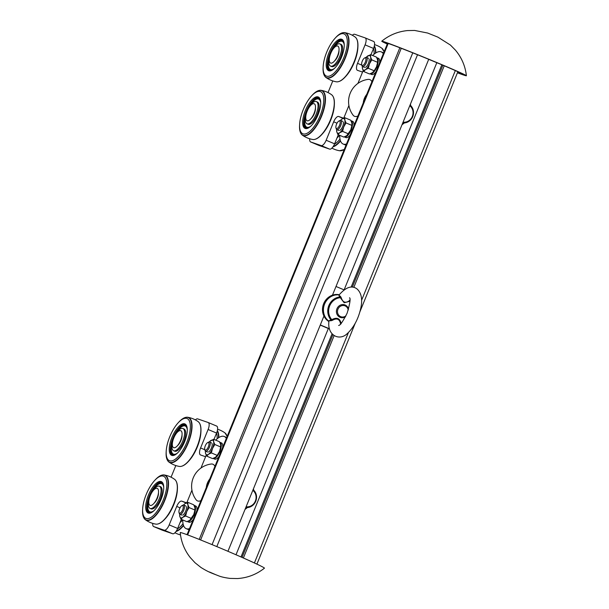 <?xml version="1.0" encoding="UTF-8"?>
<svg xmlns="http://www.w3.org/2000/svg" width="609" height="609" viewBox="0 0 609 609"><rect width="100%" height="100%" fill="white"/><g stroke="black" fill="none" stroke-linecap="round" stroke-linejoin="round"><path stroke-width="0.91" d="M387.278 44.054A45.713 1.096 22.2 0 1 381.767 41.191A45.713 1.096 22.2 0 1 385.299 42.188A45.713 1.096 22.2 0 1 432.702 60.839A45.713 1.096 22.2 0 1 466.403 75.729A45.713 1.096 22.2 0 1 457.428 72.806M387.37 43.825A41.557 0.997 22.2 0 1 385.611 42.759A41.557 0.997 22.2 0 1 388.824 43.665A41.557 0.997 22.2 0 1 431.895 60.611A41.557 0.997 22.2 0 1 462.551 74.161A41.557 0.997 22.2 0 1 457.496 72.638M264.397 568.197A45.713 1.34 -157.1 0 0 222.871 549.143A45.713 1.34 -157.1 0 0 180.218 532.578C181.147 541.835 184.474 550.14 190.198 557.486L195.032 562.754L201 567.504C209.222 572.574 211.711 573.054 218.791 575.901C221.356 576.929 225.109 577.766 230.057 578.405L237.457 578.55C247.513 577.888 256.496 574.439 264.405 568.197M215.388 574.538L209.549 572.026L215.388 574.538M428.721 59.301L332.461 295.175M323.935 316.063L227.941 551.297M428.706 59.332L441.304 64.539M442.895 65.209L352.337 287.121M332.902 334.737L242.032 557.41M444.243 65.78L353.814 287.379M334.113 335.65L243.372 558.004M207.623 442.621L208.56 442.134A4.986 1.956 112.8 0 1 209.511 442.02A4.986 1.956 112.8 0 1 209.427 447.25A4.986 1.956 112.8 0 1 205.644 451.216A4.986 1.956 112.8 0 1 205.066 450.454L204.753 449.45A4.096 1.606 112.8 0 1 205.302 445.773A4.096 1.606 112.8 0 1 207.623 442.621A4.096 1.606 112.8 0 1 208.301 446.922A4.096 1.606 112.8 0 1 204.753 449.45M182.738 519.957A24.101 9.44 -67.2 0 0 186.164 528.642A24.101 9.44 -67.2 0 0 189.536 528.612M220.275 451.048A5.192 2.033 112.8 0 1 220.032 451.703A5.192 2.033 112.8 0 1 219.788 452.259M209.778 479.017A15.073 13.87 109 0 0 206.291 487.55M194.53 514.125A5.192 2.033 112.8 0 1 194.286 514.78A5.192 2.033 112.8 0 1 194.043 515.336M206.223 455.174A24.101 9.44 -67.2 0 0 206.017 455.654L200.962 468.047M191.942 490.154L186.811 502.729M226.35 438.404A24.101 9.44 -67.2 0 0 224.295 436.508A24.101 9.44 -67.2 0 0 215.693 440.14M200.955 500.628A19.891 7.788 112.8 0 1 196.121 499.783A22.442 22.442 0 0 1 211.14 464.028A19.891 7.788 112.8 0 1 214.931 466.387M175.034 435.412A12.051 4.72 112.8 0 1 182.928 428.515L183.979 428.957A12.051 4.72 112.8 0 1 183.667 441.898A12.051 4.72 112.8 0 1 174.646 451.178L173.588 450.736A12.051 4.72 112.8 0 1 172.994 440.277M182.928 428.515A12.051 4.72 112.8 0 1 182.609 441.456A12.051 4.72 112.8 0 1 173.588 450.736M177.683 445.468A7.148 2.801 -67.2 0 0 182.03 435.13M183.575 525.628A24.383 9.546 112.8 0 1 175.986 531.512M186.552 534.481A24.383 9.546 -67.2 0 0 187.328 534.024M180.66 522.035A15.248 5.968 112.8 0 1 180.104 522.408M183.035 523.694A22.853 8.952 112.8 0 1 177.463 528.863M182.601 519.903A17.037 6.669 112.8 0 1 180.028 522.591M227.127 436.501A24.383 9.546 -67.2 0 0 224.942 432.892L227.172 436.394M217.367 430.54A24.383 9.546 112.8 0 1 218.844 437.559M216.53 433.159A22.853 8.952 112.8 0 1 217.131 438.823M209.26 441.959A7.894 3.091 112.8 0 1 209.534 441.654A7.894 3.091 112.8 0 1 210.691 440.619A7.894 3.091 112.8 0 1 213.614 441.632A7.894 3.091 112.8 0 1 212.503 448.46L214.817 444.494L213.614 441.632L213.614 439.264L209.625 441.555M211.376 452.929L208.453 454.284A7.894 3.091 112.8 0 0 212.503 448.46L211.376 452.929L217.23 455.387L219.552 451.421L220.671 446.953L214.817 444.494M206.725 456.141L205.522 453.279A7.894 3.091 112.8 0 0 208.453 454.284L206.725 456.141L212.579 458.6L215.502 457.245L217.23 455.387M220.671 446.953L220.671 444.593L219.468 441.723L213.614 439.264M220.793 446.191A7.894 3.091 112.8 0 1 220.785 446.382A7.894 3.091 112.8 0 1 219.552 451.421A7.894 3.091 112.8 0 1 216.659 456.217A7.894 3.091 112.8 0 1 216.568 456.308M205.431 451.079A7.894 3.091 112.8 0 0 205.4 451.49A7.894 3.091 112.8 0 0 205.522 453.279L205.393 451.68M208.59 451.939A4.986 1.956 -67.2 0 0 211.422 448.087A4.986 1.956 -67.2 0 0 212.084 443.618M175.818 465.55L171.068 477.197M152.76 523.397A6.646 2.603 -67.2 0 0 153.658 526.564A6.646 2.603 -67.2 0 0 153.719 526.587L164.209 530.195A6.646 2.603 -67.2 0 0 169.188 524.889L176.717 506.429A6.646 2.603 112.8 0 1 181.695 501.123L186.613 502.813M205.591 456.704L200.528 454.969A6.646 2.603 112.8 0 1 200.468 454.938A6.646 2.603 112.8 0 1 200.574 447.965L208.111 429.505A6.646 2.603 -67.2 0 0 208.217 422.524A6.646 2.603 -67.2 0 0 208.156 422.501L197.674 418.893A6.646 2.603 -67.2 0 0 195.382 419.906M162.055 530.089A6.646 2.603 -67.2 0 0 162.123 530.119A6.646 2.603 -67.2 0 0 162.184 530.142L172.667 533.75A6.646 2.603 -67.2 0 0 177.645 528.445L181.345 519.37M213.972 439.416L216.568 433.052A6.646 2.603 -67.2 0 0 216.682 426.079A6.646 2.603 -67.2 0 0 216.614 426.049L208.278 422.555M157.076 498.048A9.219 3.608 112.8 0 1 153.696 503.643A9.219 3.608 112.8 0 1 148.779 501.999A9.219 3.608 112.8 0 1 153.894 489.811A9.219 3.608 112.8 0 1 158.523 492.163A9.219 3.608 112.8 0 1 157.076 498.048M158.523 492.163L158.439 493.709A7.057 2.763 112.8 0 1 157.335 498.223A7.057 2.763 112.8 0 1 154.747 502.501L153.696 503.643M151.489 493.1A12.051 4.72 112.8 0 1 159.383 486.21L160.441 486.652A12.051 4.72 112.8 0 1 160.121 499.593A12.051 4.72 112.8 0 1 151.108 508.873L150.05 508.431A12.051 4.72 112.8 0 1 149.449 497.972M159.383 486.21A12.051 4.72 112.8 0 1 159.063 499.144A12.051 4.72 112.8 0 1 150.05 508.431M154.146 503.163A7.148 2.801 -67.2 0 0 158.485 492.818M185.258 417.515A24.383 9.546 112.8 0 1 187.747 417.272A24.383 9.546 112.8 0 1 187.755 417.272A24.383 9.546 112.8 0 1 187.953 443.679A24.383 9.546 112.8 0 1 168.952 462.064A24.383 9.546 112.8 0 1 168.944 462.056A24.383 9.546 112.8 0 1 167.368 460.099M179.343 466.418A24.383 9.546 -67.2 0 0 179.343 466.425A24.383 9.546 -67.2 0 0 196.753 447.394A24.383 9.546 -67.2 0 0 198.153 421.641A24.383 9.546 -67.2 0 0 198.138 421.626M177.409 453.088A15.248 5.968 112.8 0 1 171.814 452.327A15.248 5.968 112.8 0 1 173.656 438.122A15.248 5.968 112.8 0 1 182.814 426.133A15.248 5.968 112.8 0 1 187.275 429.596M169.782 436.706A22.853 8.952 112.8 0 1 178.155 422.829A22.853 8.952 112.8 0 1 190.358 426.924A22.853 8.952 112.8 0 1 177.661 457.153A22.853 8.952 112.8 0 1 166.196 451.307A22.853 8.952 112.8 0 1 169.782 436.706M171.936 437.452A17.037 6.669 112.8 0 1 184.854 423.917A17.037 6.669 112.8 0 1 184.413 442.21A17.037 6.669 112.8 0 1 171.662 455.334A17.037 6.669 112.8 0 1 171.936 437.452M172.21 455.494A17.037 6.669 112.8 0 1 172.994 437.894A17.037 6.669 112.8 0 1 185.357 424.199M172.606 455.54A16.869 6.608 112.8 0 1 173.055 437.917A16.869 6.608 112.8 0 1 185.661 424.443M181.832 466.174A24.185 9.47 -67.2 0 0 188.288 461.569L188.935 460.861A22.853 8.952 -67.2 0 0 197.316 446.983A22.853 8.952 -67.2 0 0 200.894 432.382L200.947 431.431A24.185 9.47 -67.2 0 0 199.722 423.59M182.814 426.133L183.728 425.76A15.994 6.265 112.8 0 1 186.59 425.805M174.22 455.25A15.994 6.265 112.8 0 1 172.187 453.233L171.814 452.327M178.901 429.254A16.869 6.608 112.8 0 1 185.852 424.633M172.872 455.54A16.869 6.608 112.8 0 1 171.304 447.349M219.78 450.835L221.075 451.322M222.643 447.486A8.77 3.433 -67.2 0 0 221.493 442.956L220.016 442.332A8.77 3.433 112.8 0 1 220.123 450.881L221.09 451.292M219.278 452.068L219.598 452.175A8.77 3.433 112.8 0 1 213.226 458.501L214.703 459.117A8.77 3.433 -67.2 0 0 218.981 456.453M219.598 452.175L220.565 452.578M184.946 503.696A7.894 3.091 112.8 0 1 187.876 504.709A7.894 3.091 112.8 0 1 186.757 511.537A7.894 3.091 112.8 0 1 182.708 517.361L180.98 519.218L186.834 521.677L189.757 520.33L193.807 514.498L194.933 510.03L189.079 507.571L187.876 504.709L187.869 502.341L184.946 503.696A7.894 3.091 112.8 0 0 183.796 504.732L184.946 503.696M180.98 519.218L179.784 516.356A7.894 3.091 112.8 0 0 182.708 517.361L185.631 516.013L191.485 518.472M179.663 514.567L179.784 516.356A7.894 3.091 112.8 0 1 179.663 514.567A7.894 3.091 112.8 0 1 179.693 514.156M182.845 515.016A4.986 1.956 -67.2 0 0 185.676 511.172A4.986 1.956 -67.2 0 0 186.339 506.696M185.631 516.013L186.757 511.537L189.079 507.571M194.933 510.03L194.926 507.67L193.723 504.8L187.869 502.341M195.055 509.269A7.894 3.091 112.8 0 1 195.047 509.459A7.894 3.091 112.8 0 1 193.807 514.498A7.894 3.091 112.8 0 1 190.914 519.294A7.894 3.091 112.8 0 1 190.823 519.393M179.556 508.858A4.096 1.606 112.8 0 1 181.885 505.698A4.096 1.606 112.8 0 1 182.555 509.999A4.096 1.606 112.8 0 1 179.016 512.527A4.096 1.606 112.8 0 1 179.556 508.858M181.885 505.698L182.814 505.211A4.986 1.956 112.8 0 1 183.766 505.097A4.986 1.956 112.8 0 1 183.682 510.334A4.986 1.956 112.8 0 1 179.906 514.293A4.986 1.956 112.8 0 1 179.32 513.532L179.016 512.527M194.035 513.912L195.337 514.399M194.005 505.325A8.77 3.433 112.8 0 1 194.271 505.409A8.77 3.433 112.8 0 1 194.385 513.966L194.058 513.851M193.533 515.145L193.86 515.252A8.77 3.433 112.8 0 1 187.481 521.578A8.77 3.433 112.8 0 1 187.344 521.51M194.385 513.966L195.344 514.369M193.86 515.252L194.819 515.656M196.897 510.563A8.77 3.433 -67.2 0 0 195.755 506.033L194.271 505.409M187.481 521.578L188.965 522.202A8.77 3.433 -67.2 0 0 193.243 519.53M253.222 489.347A14.959 13.763 -71 0 1 253.413 489.933M253.481 488.715L253.694 490.199M247.429 507.556L245.031 509.406M247.353 507.563A14.959 13.763 -71 0 1 245.298 508.759M252.811 490.352A9.143 8.412 -71 0 1 255.361 501.055A9.143 8.412 -71 0 1 246.105 506.787M253.093 489.666A9.972 9.173 -71 0 1 255.757 501.245A9.972 9.173 -71 0 1 245.808 507.518M180.622 440.36A9.219 3.608 112.8 0 1 177.242 445.955A9.219 3.608 112.8 0 1 172.324 444.304A9.219 3.608 112.8 0 1 177.44 432.116A9.219 3.608 112.8 0 1 182.068 434.468A9.219 3.608 112.8 0 1 180.622 440.36M182.068 434.468L181.984 436.021A7.057 2.763 112.8 0 1 180.873 440.528A7.057 2.763 112.8 0 1 178.292 444.814L177.242 445.955M161.712 475.21A24.383 9.546 112.8 0 1 164.209 474.967A24.383 9.546 112.8 0 1 164.232 474.967A24.383 9.546 112.8 0 1 164.392 501.413A24.383 9.546 112.8 0 1 145.406 519.751A24.383 9.546 112.8 0 1 145.399 519.743A24.383 9.546 112.8 0 1 143.831 517.795M155.767 524.113A24.383 9.546 -67.2 0 0 155.797 524.113A24.383 9.546 -67.2 0 0 173.207 505.089A24.383 9.546 -67.2 0 0 174.608 479.336A24.383 9.546 -67.2 0 0 174.6 479.329C176.724 481.003 177.653 484.269 177.402 489.126A24.185 9.47 -67.2 0 0 176.176 481.285M164.742 519.256L165.389 518.556A22.853 8.952 -67.2 0 0 173.771 504.678A22.853 8.952 -67.2 0 0 177.356 490.078L177.402 489.126A24.185 9.47 -67.2 0 1 173.611 504.572A24.185 9.47 -67.2 0 1 164.742 519.256A24.185 9.47 -67.2 0 1 158.287 523.869M146.236 494.401A22.853 8.952 112.8 0 1 154.61 480.524A22.853 8.952 112.8 0 1 166.813 484.619A22.853 8.952 112.8 0 1 154.115 514.849A22.853 8.952 112.8 0 1 142.651 509.002A22.853 8.952 112.8 0 1 146.236 494.401M149.06 513.235A16.869 6.608 112.8 0 1 149.51 495.612A16.869 6.608 112.8 0 1 162.123 482.138M155.356 486.949A16.869 6.608 112.8 0 1 162.306 482.328M149.327 513.235A16.869 6.608 112.8 0 1 147.759 505.044M148.39 495.147A17.037 6.669 112.8 0 1 161.309 481.612A17.037 6.669 112.8 0 1 160.867 499.905A17.037 6.669 112.8 0 1 148.116 513.029A17.037 6.669 112.8 0 1 148.39 495.147M148.672 513.189A17.037 6.669 112.8 0 1 149.449 495.589A17.037 6.669 112.8 0 1 161.819 481.894M153.864 510.776A15.248 5.968 112.8 0 1 148.269 510.022A15.248 5.968 112.8 0 1 150.111 495.817A15.248 5.968 112.8 0 1 159.269 483.828L160.182 483.455A15.994 6.265 112.8 0 1 163.045 483.5M150.674 512.938A15.994 6.265 112.8 0 1 148.642 510.928L148.269 510.022M159.269 483.828A15.248 5.968 112.8 0 1 163.73 487.291M364.585 57.992L365.522 57.512A4.986 1.956 112.8 0 1 366.473 57.391A4.986 1.956 112.8 0 1 366.39 62.628A4.986 1.956 112.8 0 1 362.606 66.587A4.986 1.956 112.8 0 1 362.028 65.833L361.716 64.828A4.096 1.606 112.8 0 1 362.264 61.151A4.096 1.606 112.8 0 1 364.585 57.992A4.096 1.606 112.8 0 1 365.263 62.293A4.096 1.606 112.8 0 1 361.716 64.828M339.7 135.335A24.101 9.44 -67.2 0 0 343.126 144.021A24.101 9.44 -67.2 0 0 346.498 143.99M377.237 66.419A5.192 2.033 112.8 0 1 376.994 67.074A5.192 2.033 112.8 0 1 376.75 67.629M366.74 94.387A15.073 13.87 109 0 0 363.253 102.929M351.492 129.496A5.192 2.033 112.8 0 1 351.248 130.151A5.192 2.033 112.8 0 1 351.005 130.707M363.185 70.545A24.101 9.44 -67.2 0 0 362.979 71.032L357.925 83.418M348.904 105.532L343.773 118.108M383.312 53.782A24.101 9.44 -67.2 0 0 381.257 51.887A24.101 9.44 -67.2 0 0 372.655 55.518M357.917 116.007A19.891 7.788 112.8 0 1 353.083 115.162M353.091 115.162A22.442 22.442 0 0 1 368.102 79.398A19.891 7.788 112.8 0 1 371.893 81.758M331.996 50.783A12.051 4.72 112.8 0 1 339.891 43.894L340.949 44.335A12.051 4.72 112.8 0 1 340.629 57.269A12.051 4.72 112.8 0 1 331.608 66.556L330.558 66.115A12.051 4.72 112.8 0 1 329.956 55.655M339.891 43.894A12.051 4.72 112.8 0 1 339.571 56.827A12.051 4.72 112.8 0 1 330.558 66.115M334.646 60.847A7.148 2.801 -67.2 0 0 338.992 50.501M340.538 141.006A24.383 9.546 112.8 0 1 332.948 146.891M339.517 150.743A24.383 9.546 -67.2 0 0 339.548 150.743A24.383 9.546 -67.2 0 0 344.291 149.395M337.622 137.406A15.248 5.968 112.8 0 1 337.066 137.786M339.997 139.065A22.853 8.952 112.8 0 1 334.432 144.234M339.563 135.274A17.037 6.669 112.8 0 1 336.99 137.969M384.089 51.872A24.383 9.546 -67.2 0 0 381.904 48.271L384.134 51.765M374.329 45.911A24.383 9.546 112.8 0 1 375.806 52.937M373.492 48.53A22.853 8.952 112.8 0 1 374.093 54.201M366.23 57.337A7.894 3.091 112.8 0 1 366.496 57.025A7.894 3.091 112.8 0 1 367.653 55.998A7.894 3.091 112.8 0 1 370.577 57.002A7.894 3.091 112.8 0 1 369.465 63.838L371.779 59.865L370.577 57.002L370.577 54.643L366.588 56.934M368.338 68.307L365.415 69.662A7.894 3.091 112.8 0 0 369.465 63.838L368.338 68.307L374.192 70.766L376.514 66.8L377.633 62.324L371.779 59.865M363.687 71.519L362.484 68.657A7.894 3.091 112.8 0 0 365.415 69.662L363.687 71.519L369.541 73.978L372.464 72.623L374.192 70.766M377.633 62.324L377.633 59.964L376.431 57.101L370.577 54.643M377.755 61.562A7.894 3.091 112.8 0 1 377.747 61.753A7.894 3.091 112.8 0 1 376.514 66.8A7.894 3.091 112.8 0 1 373.622 71.588A7.894 3.091 112.8 0 1 373.53 71.687M362.393 66.457A7.894 3.091 112.8 0 0 362.363 66.868A7.894 3.091 112.8 0 0 362.484 68.657L362.355 67.051M365.552 67.31A4.986 1.956 -67.2 0 0 368.384 63.465A4.986 1.956 -67.2 0 0 369.046 58.989M332.78 80.928L328.03 92.576M309.722 138.776A6.646 2.603 -67.2 0 0 310.62 141.943A6.646 2.603 -67.2 0 0 310.689 141.966L321.171 145.566A6.646 2.603 -67.2 0 0 326.15 140.26L333.679 121.8A6.646 2.603 112.8 0 1 338.657 116.494L343.575 118.184M362.553 72.083L357.498 70.34A6.646 2.603 112.8 0 1 357.43 70.317A6.646 2.603 112.8 0 1 357.536 63.336L365.073 44.876A6.646 2.603 -67.2 0 0 365.179 37.895A6.646 2.603 -67.2 0 0 365.118 37.872L354.636 34.271A6.646 2.603 -67.2 0 0 352.345 35.276M319.017 145.467A6.646 2.603 -67.2 0 0 319.086 145.49A6.646 2.603 -67.2 0 0 319.146 145.521L329.629 149.121A6.646 2.603 -67.2 0 0 334.607 143.815L338.307 134.749M370.934 54.795L373.53 48.431A6.646 2.603 -67.2 0 0 373.644 41.45A6.646 2.603 -67.2 0 0 373.576 41.427L365.24 37.925M314.038 113.426A9.219 3.608 112.8 0 1 310.659 119.021A9.219 3.608 112.8 0 1 305.741 117.37A9.219 3.608 112.8 0 1 310.864 105.182A9.219 3.608 112.8 0 1 315.485 107.542A9.219 3.608 112.8 0 1 314.038 113.426M315.485 107.542L315.401 109.087A7.057 2.763 112.8 0 1 314.297 113.594A7.057 2.763 112.8 0 1 311.709 117.88L310.659 119.021M308.451 108.478A12.051 4.72 112.8 0 1 316.345 101.581L317.403 102.03A12.051 4.72 112.8 0 1 317.083 114.964A12.051 4.72 112.8 0 1 308.07 124.251L307.012 123.802A12.051 4.72 112.8 0 1 306.411 113.343M316.345 101.581A12.051 4.72 112.8 0 1 316.025 114.522A12.051 4.72 112.8 0 1 307.012 123.802M311.108 118.534A7.148 2.801 -67.2 0 0 315.447 108.196M342.22 32.894A24.383 9.546 112.8 0 1 344.709 32.65A24.383 9.546 112.8 0 1 344.717 32.65A24.383 9.546 112.8 0 1 344.915 59.05A24.383 9.546 112.8 0 1 325.922 77.442A24.383 9.546 112.8 0 1 325.906 77.427A24.383 9.546 112.8 0 1 324.331 75.478M336.305 81.796L336.305 81.796A24.383 9.546 -67.2 0 0 353.715 62.773A24.383 9.546 -67.2 0 0 355.116 37.012A24.383 9.546 -67.2 0 0 355.1 37.004M334.371 68.459A15.248 5.968 112.8 0 1 328.776 67.698A15.248 5.968 112.8 0 1 330.618 53.501A15.248 5.968 112.8 0 1 339.776 41.503A15.248 5.968 112.8 0 1 344.237 44.975M326.744 52.085A22.853 8.952 112.8 0 1 335.117 38.207A22.853 8.952 112.8 0 1 347.32 42.303A22.853 8.952 112.8 0 1 334.623 72.532A22.853 8.952 112.8 0 1 323.158 66.685A22.853 8.952 112.8 0 1 326.744 52.085M328.898 52.823A17.037 6.669 112.8 0 1 341.816 39.296A17.037 6.669 112.8 0 1 341.375 57.581A17.037 6.669 112.8 0 1 328.624 70.705A17.037 6.669 112.8 0 1 328.898 52.823M329.18 70.872A17.037 6.669 112.8 0 1 329.956 53.272A17.037 6.669 112.8 0 1 342.327 39.57M329.568 70.918A16.869 6.608 112.8 0 1 330.017 53.295A16.869 6.608 112.8 0 1 342.631 39.821M338.794 81.553A24.185 9.47 -67.2 0 0 345.25 76.94L345.897 76.239A22.853 8.952 -67.2 0 0 354.278 62.362A22.853 8.952 -67.2 0 0 357.856 47.761L357.909 46.802A24.185 9.47 -67.2 0 0 356.684 38.968M339.776 41.503L340.69 41.138A15.994 6.265 112.8 0 1 343.552 41.184M331.182 70.621A15.994 6.265 112.8 0 1 329.149 68.611L328.776 67.698M335.863 44.624A16.869 6.608 112.8 0 1 342.814 40.011M329.834 70.918A16.869 6.608 112.8 0 1 328.266 62.719M376.743 66.214L378.037 66.701M379.605 62.856A8.77 3.433 -67.2 0 0 378.455 58.327L376.979 57.703A8.77 3.433 112.8 0 1 377.093 66.259L378.052 66.663M376.24 67.439L376.56 67.553A8.77 3.433 112.8 0 1 370.188 73.872L371.665 74.496A8.77 3.433 -67.2 0 0 375.943 71.832M376.56 67.553L377.527 67.957M341.908 119.075A7.894 3.091 112.8 0 1 344.839 120.08A7.894 3.091 112.8 0 1 343.72 126.916A7.894 3.091 112.8 0 1 339.67 132.739L337.942 134.597L343.796 137.055L346.727 135.7L350.769 129.877L351.895 125.408L346.041 122.949L344.839 120.08L344.831 117.72L341.908 119.075A7.894 3.091 112.8 0 0 340.758 120.102L341.908 119.075M337.942 134.597L336.747 131.734A7.894 3.091 112.8 0 0 339.67 132.739L342.593 131.384L348.447 133.843M336.625 129.945L336.747 131.734A7.894 3.091 112.8 0 1 336.625 129.945A7.894 3.091 112.8 0 1 336.655 129.534M339.807 130.387A4.986 1.956 -67.2 0 0 342.639 126.543A4.986 1.956 -67.2 0 0 343.301 122.066M342.593 131.384L343.72 126.916L346.041 122.949M351.895 125.408L351.888 123.041L350.685 120.179L344.831 117.72M352.017 124.639A7.894 3.091 112.8 0 1 352.01 124.83A7.894 3.091 112.8 0 1 350.769 129.877A7.894 3.091 112.8 0 1 347.876 134.673A7.894 3.091 112.8 0 1 347.785 134.764M336.526 124.228A4.096 1.606 112.8 0 1 338.848 121.069A4.096 1.606 112.8 0 1 339.517 125.37A4.096 1.606 112.8 0 1 335.978 127.905A4.096 1.606 112.8 0 1 336.526 124.228M338.848 121.069L339.776 120.59A4.986 1.956 112.8 0 1 340.728 120.475A4.986 1.956 112.8 0 1 340.652 125.705A4.986 1.956 112.8 0 1 336.868 129.664A4.986 1.956 112.8 0 1 336.282 128.91L335.978 127.905M350.997 129.291L352.299 129.778M350.967 120.704A8.77 3.433 112.8 0 1 351.233 120.788A8.77 3.433 112.8 0 1 351.347 129.336L351.02 129.222M350.495 130.516L350.822 130.63A8.77 3.433 112.8 0 1 344.443 136.949A8.77 3.433 112.8 0 1 344.306 136.88M351.347 129.336L352.314 129.74M350.822 130.63L351.781 131.034M353.859 125.941A8.77 3.433 -67.2 0 0 352.718 121.404L351.233 120.788M344.443 136.949L345.927 137.573A8.77 3.433 -67.2 0 0 350.205 134.909M410.184 104.725A14.959 13.763 -71 0 1 410.375 105.311M410.443 104.086L410.656 105.57M404.391 122.934L401.993 124.784M404.315 122.942A14.959 13.763 -71 0 1 402.26 124.129M409.773 105.73A9.143 8.412 -71 0 1 412.323 116.426A9.143 8.412 -71 0 1 403.067 122.165M410.055 105.037A9.972 9.173 -71 0 1 412.719 116.616A9.972 9.173 -71 0 1 402.77 122.896M337.584 55.731A9.219 3.608 112.8 0 1 334.204 61.326A9.219 3.608 112.8 0 1 329.286 59.674A9.219 3.608 112.8 0 1 334.402 47.487A9.219 3.608 112.8 0 1 339.03 49.847A9.219 3.608 112.8 0 1 337.584 55.731M339.03 49.847L338.947 51.392A7.057 2.763 112.8 0 1 337.835 55.899A7.057 2.763 112.8 0 1 335.254 60.184L334.204 61.326M318.674 90.589A24.383 9.546 112.8 0 1 321.171 90.338A24.383 9.546 112.8 0 1 321.194 90.345A24.383 9.546 112.8 0 1 321.354 116.791A24.383 9.546 112.8 0 1 302.368 135.129A24.383 9.546 112.8 0 1 302.361 135.122A24.383 9.546 112.8 0 1 300.793 133.173M312.729 139.484A24.383 9.546 -67.2 0 0 312.76 139.491A24.383 9.546 -67.2 0 0 330.169 120.46A24.383 9.546 -67.2 0 0 331.57 94.707A24.383 9.546 -67.2 0 0 331.562 94.707C333.686 96.382 334.615 99.64 334.364 104.497A24.185 9.47 -67.2 0 0 333.138 96.664M321.704 134.635L322.351 133.927A22.853 8.952 -67.2 0 0 330.733 120.057A22.853 8.952 -67.2 0 0 334.318 105.456L334.364 104.497A24.185 9.47 -67.2 0 1 330.573 119.95A24.185 9.47 -67.2 0 1 321.704 134.635A24.185 9.47 -67.2 0 1 315.249 139.248M303.198 109.78A22.853 8.952 112.8 0 1 311.572 95.902A22.853 8.952 112.8 0 1 323.775 99.998A22.853 8.952 112.8 0 1 311.077 130.227A22.853 8.952 112.8 0 1 299.613 124.381A22.853 8.952 112.8 0 1 303.198 109.78M306.022 128.613A16.869 6.608 112.8 0 1 306.472 110.983A16.869 6.608 112.8 0 1 319.086 97.516M312.318 102.32A16.869 6.608 112.8 0 1 319.268 97.706M306.289 128.613A16.869 6.608 112.8 0 1 304.721 120.415M305.353 110.518A17.037 6.669 112.8 0 1 318.271 96.983A17.037 6.669 112.8 0 1 317.829 115.276A17.037 6.669 112.8 0 1 305.079 128.4A17.037 6.669 112.8 0 1 305.353 110.518M305.634 128.568A17.037 6.669 112.8 0 1 306.411 110.967A17.037 6.669 112.8 0 1 318.781 97.265M310.826 126.154A15.248 5.968 112.8 0 1 305.231 125.393A15.248 5.968 112.8 0 1 307.073 111.196A15.248 5.968 112.8 0 1 316.231 99.198L317.144 98.833A15.994 6.265 112.8 0 1 320.007 98.879M307.636 128.316A15.994 6.265 112.8 0 1 305.604 126.307L305.231 125.393M316.231 99.198A15.248 5.968 112.8 0 1 320.692 102.67M336.008 286.481L344.062 289.861M329.507 328.799L320.311 324.94M329.56 329.012L320.25 325.099M348.234 310.11A5.816 5.352 109 0 0 343.621 305.512A5.816 5.352 109 0 0 337.957 309.189A5.816 5.352 109 0 0 339.434 315.881A5.816 5.352 109 0 0 345.95 315.843M348.546 309.106A6.646 6.113 109 0 0 344.747 304.865A6.646 6.113 109 0 0 336.944 308.786A6.646 6.113 109 0 0 340.423 317.441A6.646 6.113 109 0 0 345.463 316.825M328.997 320.859L330.87 319.786A0.83 0.678 -70.3 0 1 330.87 320.776L329.012 320.654C326.713 335.536 339.533 341.352 347.297 333.572C353.387 327.825 357.696 320.128 360.231 310.483C362.819 300.694 361.845 293.599 357.316 289.184C352.086 284.936 345.92 286.961 338.81 295.274L340.34 296.256A0.83 0.678 -70 0 1 339.677 296.986L340.279 297.702L341.162 297.519C342.7 302.399 345.425 303.48 349.338 300.747L349.513 301.341L344.184 302.749L340.279 297.702A12.941 11.898 109 0 0 329.583 306.129A12.941 11.898 109 0 0 331.806 319.641L330.87 319.786A13.604 12.515 109 0 1 328.738 305.809A13.604 12.515 109 0 1 339.677 296.986L338.893 295.167M330.87 320.776L332.339 320.364L331.806 319.641C336.838 317.03 339.913 318.241 341.04 323.28L340.362 324.521M349.916 301.813A12.941 11.898 109 0 0 349.513 301.341L349.909 301.013A0.83 0.815 -73.4 0 1 349.703 300.382M349.832 300.001L349.338 300.747L349.832 300.001M340.515 323.592C339.495 318.888 336.769 317.814 332.339 320.364M341.162 297.519L340.34 296.256M349.513 301.341L349.947 301.052M341.093 323.821L341.04 323.28A12.941 11.898 109 0 0 341.223 323.265M417.53 54.741L216.812 546.593M401.255 48.301L200.62 539.947M399.854 47.761L199.227 539.391M412.765 52.838L212.077 544.621M388.207 43.46L187.656 534.892M436.805 62.735L344.138 289.8M328.35 328.502L236.003 554.776M441.86 64.775L351.134 287.09M332.05 333.861L241.004 556.961M455.326 70.591L361.579 300.321M348.424 332.56L254.395 562.975M359.828 311.975L457.861 71.74L359.843 311.922M355.184 323.333L256.907 564.155L355.214 323.28M183.438 525.262A24.185 9.47 112.8 0 1 176.275 531.078M187.275 534.154L186.636 534.512A24.185 9.47 -67.2 0 0 187.283 534.139M227.157 436.409A24.185 9.47 -67.2 0 0 226.51 434.849M217.261 430.982A24.185 9.47 112.8 0 1 218.502 437.787M181.695 501.123L186.179 503.004M200.574 447.965L204.852 449.762M208.111 429.505L216.568 433.052M176.717 506.429L180.051 507.822M169.188 524.889L177.645 528.445M164.209 530.195L172.667 533.75M162.184 530.142L153.719 526.587M188.288 461.569A24.185 9.47 -67.2 0 0 197.156 446.877A24.185 9.47 -67.2 0 0 200.947 431.431C201.198 426.574 200.262 423.308 198.153 421.641M187.747 417.272C185.075 416.929 182.099 418.55 178.802 422.128A24.185 9.47 112.8 0 1 191.713 426.46A24.185 9.47 112.8 0 1 178.277 458.448A24.185 9.47 112.8 0 1 166.143 452.266C165.892 457.123 166.828 460.381 168.944 462.056M164.209 474.967C161.537 474.624 158.553 476.246 155.257 479.823A24.185 9.47 112.8 0 1 168.168 484.155A24.185 9.47 112.8 0 1 154.732 516.143A24.185 9.47 112.8 0 1 142.597 509.961C142.354 514.811 143.282 518.076 145.399 519.743M340.401 140.641A24.185 9.47 112.8 0 1 333.237 146.457M342.045 150.499A24.185 9.47 -67.2 0 0 344.245 149.517M384.119 51.788A24.185 9.47 -67.2 0 0 383.472 50.22M374.223 46.36A24.185 9.47 112.8 0 1 375.464 53.158M338.657 116.494L343.141 118.382M357.536 63.336L361.815 65.133M365.073 44.876L373.53 48.431M333.679 121.8L337.013 123.201M326.15 140.26L334.607 143.815M321.171 145.566L329.629 149.121M319.146 145.521L310.689 141.966M345.25 76.94A24.185 9.47 -67.2 0 0 354.118 62.255A24.185 9.47 -67.2 0 0 357.909 46.802C358.161 41.952 357.224 38.687 355.116 37.012M344.709 32.65C342.037 32.307 339.061 33.929 335.765 37.499A24.185 9.47 112.8 0 1 348.675 41.838A24.185 9.47 112.8 0 1 335.239 73.826A24.185 9.47 112.8 0 1 323.105 67.637C322.861 72.494 323.79 75.76 325.906 77.427M321.171 90.338C318.499 90.003 315.515 91.616 312.219 95.194A24.185 9.47 112.8 0 1 325.13 99.526A24.185 9.47 112.8 0 1 311.694 131.521A24.185 9.47 112.8 0 1 299.559 125.332C299.316 130.189 300.245 133.455 302.361 135.122M339.122 294.87A14.547 13.375 109 0 0 324.437 304.317A14.547 13.375 109 0 0 328.967 321.293A14.54 13.375 -71 0 1 324.475 304.333A14.54 13.375 -71 0 1 339.114 294.878M339.228 294.726A14.547 13.375 109 0 0 323.524 304.02A14.547 13.375 109 0 0 328.944 321.567L323.919 316.101M349.947 301.059A13.604 12.515 109 0 0 349.909 301.013L349.772 300.275M466.403 75.729C465.299 66.107 461.645 57.581 455.433 50.144L450.432 45.058L437.863 37.126L427.663 33.038L414.638 30.45L407.505 30.579C397.86 31.546 389.28 35.086 381.767 41.191M387.606 43.254L187.062 534.672M205.644 451.216L207.639 452.053M209.511 442.02L211.498 442.857M186.164 528.642L189.034 529.845M224.295 436.508L226.708 437.521M174.958 532.738A24.931 24.931 0 0 0 180.5 534.915M224.919 432.877A24.931 24.931 0 0 0 217.58 429.246M208.217 422.524L216.682 426.079M153.658 526.564L162.123 530.119M168.998 462.094A24.931 24.931 0 0 0 179.092 466.38M198.092 421.595A24.931 24.931 0 0 0 187.998 417.317M166.196 451.307L166.143 452.266M178.155 422.829L178.802 422.128M179.906 514.293L181.901 515.13M183.766 505.097L185.76 505.934M174.562 479.306A24.931 24.931 0 0 0 164.4 474.997M145.437 519.781A24.931 24.931 0 0 0 155.6 524.083M142.651 509.002L142.597 509.961M154.61 480.524L155.257 479.823M362.606 66.587L364.601 67.424M366.473 57.391L368.46 58.228M343.126 144.021L345.996 145.224M381.257 51.887L383.67 52.899M331.92 148.116A24.931 24.931 0 0 0 339.365 150.712M339.548 150.743L344.237 149.532M381.881 48.256A24.931 24.931 0 0 0 374.543 44.617M365.179 37.895L373.644 41.45M310.62 141.943L319.086 145.49M325.967 77.472A24.931 24.931 0 0 0 336.054 81.751M355.055 36.974A24.931 24.931 0 0 0 344.96 32.688M323.158 66.685L323.105 67.637M335.117 38.207L335.765 37.499M336.868 129.664L338.863 130.501M340.728 120.475L342.722 121.313M331.524 94.677A24.931 24.931 0 0 0 321.362 90.376M302.399 135.152A24.931 24.931 0 0 0 312.562 139.453M299.613 124.381L299.559 125.332M311.572 95.902L312.219 95.194M332.476 295.144L339.236 294.726M349.536 297.763C350.761 298.456 349.954 303.602 347.115 313.209C342.913 321.468 340.081 325.556 338.619 325.457"/></g></svg>
